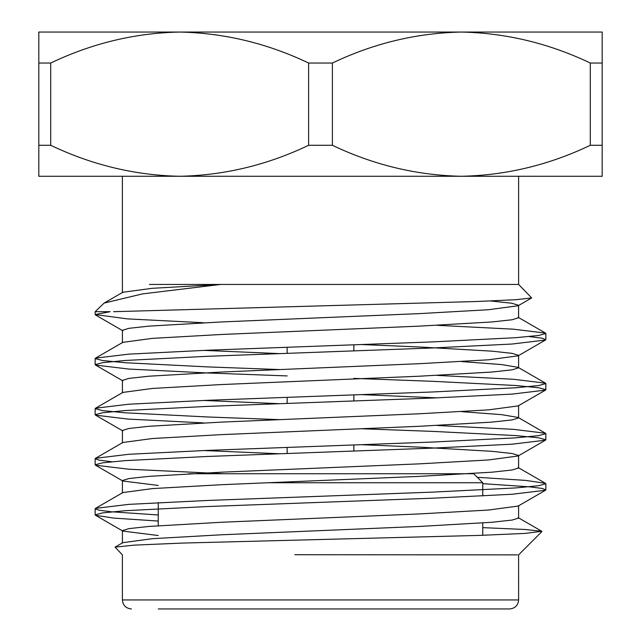 <?xml version="1.0" encoding="UTF-8"?>
<svg xmlns="http://www.w3.org/2000/svg" width="641" height="641" viewBox="0 0 641 641"><rect width="100%" height="100%" fill="white"/><g stroke="black" fill="none" stroke-linecap="round" stroke-linejoin="round"><path stroke-width="0.96" d="M602.187 63.042L602.187 176.275L461.344 176.275C506.045 175.346 549.025 165.017 590.297 145.283L590.297 63.042C548.96 43.316 505.973 32.987 461.344 32.05C416.65 32.979 373.663 43.308 332.391 63.042L332.391 145.283C373.727 165.009 416.714 175.338 461.344 176.275L179.656 176.275C224.35 175.346 267.337 165.017 308.609 145.283L308.609 63.042C267.273 43.316 224.286 32.987 179.656 32.05C134.955 32.979 91.975 43.308 50.703 63.042L50.703 145.283C92.04 165.009 135.027 175.338 179.656 176.275L38.813 176.275L38.813 32.05L602.187 32.05L602.187 63.042L590.297 63.042M590.297 145.283L602.187 145.283M332.391 63.042L308.609 63.042M308.609 145.283L332.391 145.283M50.703 63.042L38.813 63.042M38.813 145.283L50.703 145.283M518.553 284.444L149.465 284.444M104.163 303.065L122.832 292.264L152.229 288.306L220.664 284.444L142.406 293.915L104.163 303.065L95.148 311.686L95.148 314.571L110.172 311.686L95.148 311.686M518.176 305.733L531.685 297.921L516.173 299.676L477.088 301.494L113.585 311.686M531.685 297.921L518.577 284.412M482.753 527.639L525.107 529.49L541.821 531.285L524.995 533.408L479.933 535.387L182.613 543.071L134.281 545.122L115.068 547.142L122.423 554.898M517.527 554.882L294.828 554.713M158.247 514.979L111.077 511.758L99.034 510.204L95.148 508.794L95.517 508.377L128.857 504.363L207.82 500.445L433.172 492.104L515.66 487.929L538.44 485.734L545.852 483.755L545.483 483.338L525.716 480.397L477.297 477.297M111.838 461.752L99.243 460.166L95.148 458.724L95.517 458.299L128.857 454.285L207.82 450.367L433.172 442.026L515.62 437.851L538.408 435.656L545.852 433.685L545.483 433.26L513.481 429.342L437.322 425.488M279.821 419.647L207.828 416.987L125.34 412.812L102.56 410.617L95.148 408.637L95.517 408.221L128.857 404.207L207.82 400.288L433.172 391.947L515.66 387.773L538.44 385.578L545.852 383.598L545.483 383.182L513.481 379.264L437.322 375.41M279.821 369.569L207.828 366.908L125.34 362.734L102.56 360.538L95.148 358.559L95.517 358.143L128.857 354.128L207.82 350.21L433.172 341.869L515.62 337.695L538.408 335.499L545.852 333.528L545.483 333.104L513.481 329.186L437.322 325.332M158.247 521.061L113.689 518.088L95.517 515.292L95.148 514.875L102.56 512.896L125.34 510.701L207.82 506.526L433.172 498.177L512.143 494.259L545.483 490.253L545.852 489.836L541.966 488.426L529.923 486.872L482.753 483.651M223.981 473.739L128.857 469.22L95.517 465.214L95.148 464.789L102.584 462.818L125.364 460.623L207.82 456.448L433.172 448.099L512.143 444.181L545.483 440.175L545.852 439.75L538.4 437.771L515.612 435.576L433.172 431.409L361.179 428.741M203.678 422.908L127.519 419.046L95.517 415.136L95.148 414.719L102.568 412.74L125.34 410.544L207.82 406.37L433.172 398.021L512.143 394.103L545.483 390.097L545.852 389.68L538.44 387.701L515.66 385.505L433.172 381.331L353.856 378.39M287.144 375.922L207.828 372.982L128.857 369.064L95.517 365.058L95.148 364.641L102.56 362.662L125.34 360.466L207.82 356.292L433.172 347.943L512.143 344.025L545.483 340.018L545.852 339.594L541.765 338.152L529.162 336.557M203.678 322.752L127.519 318.889L95.148 314.555M541.917 531.557L518.593 554.882L518.609 599.936C518.072 605.408 515.068 608.413 509.595 608.95L158.247 608.95M115.068 547.142L122.832 542.655L152.494 538.672L221.457 534.786L419.543 526.437L492.048 522.263L512.071 520.067L518.585 518.096L518.585 505.573M95.517 508.377L122.832 492.576L152.494 488.594L221.457 484.708L419.543 476.359L492.048 472.185L512.071 469.989L518.585 468.018L518.585 455.495L512.071 453.516L492.048 451.32L419.543 447.146L361.179 444.686M279.821 453.78L203.678 450.527M95.517 458.299L122.832 442.498L152.494 438.516L221.457 434.63L419.543 426.281L492.048 422.107L512.071 419.911L518.585 417.94L518.585 405.416M545.483 433.26L518.168 417.459L501.574 414.647L461.841 411.674M279.821 403.702L203.678 400.449M95.517 408.221L122.832 392.42L152.494 388.438L221.457 384.552L419.543 376.203L492.048 372.028L512.071 369.833L518.585 367.862L518.168 367.381L501.574 364.569L461.841 361.596M279.821 353.624L203.678 350.371M95.517 358.143L122.832 342.342L152.494 338.36L221.457 334.474L419.543 326.125L492.048 321.95L512.071 319.755L518.585 317.784L518.585 305.268L511.734 303.233L490.685 300.974M158.247 535.515L122.832 531.093L122.415 530.612L128.929 528.633L148.952 526.437L221.457 522.263L419.543 513.922L488.506 510.036L518.168 506.053L545.483 490.253M158.247 485.437L122.832 481.014L95.517 465.214M122.415 493.057L122.415 480.534L128.929 478.555L148.952 476.359L221.457 472.185L419.543 463.844L488.506 459.958L518.168 455.975L545.483 440.175M122.415 442.979L122.415 430.456L128.929 428.476L148.952 426.281L221.457 422.107L419.543 413.765L488.506 409.879L518.168 405.897L545.483 390.097M437.322 397.869L361.179 394.608M122.415 392.901L122.415 380.377L128.929 378.398L148.952 376.203L221.457 372.028L419.543 363.687L488.506 359.801L518.168 355.819L518.585 355.338L512.071 353.359L492.048 351.164L419.543 346.989L361.179 344.529M122.415 342.823L122.415 330.299L128.929 328.32L148.952 326.125L221.457 321.95L419.543 313.609L488.506 309.723L518.168 305.741L518.585 305.26M267.834 482.753L482.753 482.753L482.753 496.022M482.753 522.992L482.753 535.291M482.753 482.753L473.739 473.739L188.75 473.739M353.848 344.802L353.848 350.883M353.848 394.88L353.848 400.962M353.848 444.958L353.848 451.04M122.391 554.866L122.391 599.936L518.609 599.936M122.391 176.275L122.391 284.452M518.609 176.275L518.609 284.444M95.148 358.567L95.148 364.633M95.148 408.637L95.148 414.719M95.148 458.708L95.148 464.797M95.148 508.802L95.148 514.859M545.852 333.512L545.852 339.602M545.852 383.614L545.852 389.664M545.852 433.669L545.852 439.766M545.852 483.763L545.852 489.828M122.415 543.135L122.415 530.612M518.585 367.862L518.585 355.338M122.415 292.745L122.415 284.452M518.168 517.616L541.813 531.293M518.168 467.537L545.483 483.338M518.168 367.381L545.483 383.182M518.168 317.303L545.483 333.104M95.517 515.292L122.832 531.093M95.517 415.136L122.832 430.936M95.517 365.058L122.824 380.85M545.483 340.018L518.176 355.811M95.517 314.979L122.824 330.772M122.391 599.936C122.928 605.408 125.932 608.413 131.405 608.95M158.247 502.608L158.247 525.708M287.144 347.278L287.144 353.351M287.144 397.356L287.144 403.429M287.144 447.434L287.144 453.507"/></g></svg>
